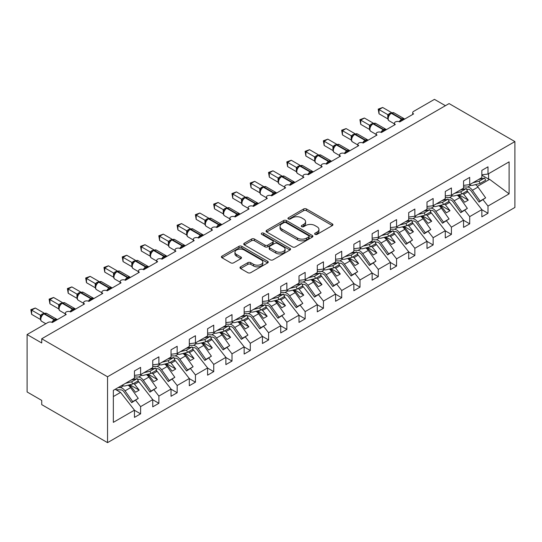 <?xml version="1.0" encoding="UTF-8"?>
<svg xmlns="http://www.w3.org/2000/svg" width="542" height="542" viewBox="0 0 542 542"><rect width="100%" height="100%" fill="white"/><g stroke="black" fill="none" stroke-linecap="round" stroke-linejoin="round"><path stroke-width="0.81" d="M315.065 234.374A1.423 0.82 0 0 0 317.077 234.374L332.334 225.567A2.032 1.172 0 0 0 332.923 224.74A2.032 1.172 0 0 0 332.334 223.907L306.487 208.988A2.032 1.172 0 0 0 303.615 208.988L288.364 217.796A1.423 0.82 0 0 0 287.944 218.379A1.423 0.82 0 0 0 288.364 218.954A1.423 0.82 0 0 0 290.377 218.954L292.348 217.816A6.497 3.753 0 0 1 301.535 217.816L303.689 219.063A6.497 3.753 0 0 1 305.593 221.712A6.497 3.753 0 0 1 303.689 224.368L301.718 225.506A1.423 0.82 0 0 0 301.298 226.089A1.423 0.82 0 0 0 301.718 226.664A1.423 0.82 0 0 0 303.723 226.664L305.702 225.526A6.497 3.753 0 0 1 314.888 225.526L317.043 226.766A6.497 3.753 0 0 1 318.947 229.422A6.497 3.753 0 0 1 317.043 232.071L315.065 233.216A1.423 0.82 0 0 0 314.651 233.792A1.423 0.82 0 0 0 315.065 234.374L315.065 233.216M240.587 266.847A2.032 1.172 0 0 0 239.998 267.673A2.032 1.172 0 0 0 240.587 268.507L247.843 272.687A2.032 1.172 0 0 0 250.709 272.687L267.653 262.911A2.032 1.172 0 0 0 268.249 262.077A2.032 1.172 0 0 0 267.653 261.251L241.813 246.332A2.032 1.172 0 0 0 238.941 246.332L221.996 256.115A2.032 1.172 0 0 0 221.4 256.942A2.032 1.172 0 0 0 221.996 257.768L230.757 262.829A2.032 1.172 0 0 0 233.629 262.829L240.878 258.642A2.032 1.172 0 0 0 241.475 257.809A2.032 1.172 0 0 0 240.878 256.983L236.536 254.476A5.434 3.137 0 0 1 234.943 252.26A5.434 3.137 0 0 1 238.297 249.361A5.434 3.137 0 0 1 244.218 250.038L261.23 259.862A5.434 3.137 0 0 1 262.823 262.077A5.434 3.137 0 0 1 259.469 264.977A5.434 3.137 0 0 1 253.548 264.3L250.709 262.66A2.032 1.172 0 0 0 247.843 262.66L240.587 266.847L240.587 268.507M514.9 141.584L107.546 376.771L107.546 442.638L514.9 207.457L514.9 141.584L449.081 103.583L41.727 338.77L41.727 342.991L27.1 334.543L47.94 322.51A3.103 1.789 0 0 1 52.33 322.51L66.226 314.489A3.103 1.789 0 0 1 65.318 313.222A3.103 1.789 0 0 1 67.235 311.569A3.103 1.789 0 0 1 70.616 311.955L70.48 311.542L75.203 308.818M107.546 376.771L41.727 338.77M292.49 246.908A2.032 1.172 0 0 0 295.363 246.908L312.3 237.132A2.032 1.172 0 0 0 312.897 236.298A2.032 1.172 0 0 0 312.3 235.472L286.461 220.553A2.032 1.172 0 0 0 283.588 220.553L266.65 230.336A2.032 1.172 0 0 0 266.054 231.163A2.032 1.172 0 0 0 266.65 231.99L292.49 246.908M262.26 234.679A1.423 0.82 0 0 1 263.703 234.882L263.703 233.195L289.977 248.365A2.032 1.172 0 0 1 290.573 249.191A2.032 1.172 0 0 1 289.977 250.018L273.039 259.801A2.032 1.172 0 0 1 270.167 259.801L244.32 244.882L244.32 243.222A2.032 1.172 0 0 0 243.731 244.049A2.032 1.172 0 0 0 244.32 244.882M244.32 243.222L251.576 239.036A2.032 1.172 0 0 1 254.442 239.036L264.923 245.086A2.032 1.172 0 0 0 267.795 245.086L272.606 242.308A2.032 1.172 0 0 0 273.202 241.481A2.032 1.172 0 0 0 272.606 240.655L261.698 234.354A1.423 0.82 0 0 1 261.278 233.771A1.423 0.82 0 0 1 262.159 233.013A1.423 0.82 0 0 1 263.703 233.195M113.339 396.561L120.568 392.394L134.457 410.165L113.339 422.36L113.339 390.355L134.457 378.16L134.457 370.945L140.602 367.395L140.602 374.617L134.457 375.382M412.699 114.457L412.699 112.661A3.103 1.789 180 0 0 413.607 113.928L399.718 121.95A3.103 1.789 0 0 0 396.331 121.564A3.103 1.789 0 0 0 394.42 123.217A3.103 1.789 0 0 0 395.328 124.484L381.433 132.505A3.103 1.789 0 0 0 378.052 132.119A3.103 1.789 0 0 0 376.134 133.772A3.103 1.789 0 0 0 377.042 135.039L363.147 143.061A3.103 1.789 0 0 0 359.766 142.675A3.103 1.789 0 0 0 357.849 144.328A3.103 1.789 0 0 0 358.763 145.595L344.868 153.616A3.103 1.789 0 0 0 341.48 153.23A3.103 1.789 0 0 0 339.57 154.883A3.103 1.789 0 0 0 340.478 156.15L326.582 164.172A3.103 1.789 0 0 0 323.201 163.786A3.103 1.789 0 0 0 321.284 165.439A3.103 1.789 0 0 0 322.192 166.706L308.296 174.734A3.103 1.789 0 0 0 304.916 174.341A3.103 1.789 0 0 0 302.998 175.994A3.103 1.789 0 0 0 303.913 177.261L290.017 185.289A3.103 1.789 0 0 0 286.63 184.897A3.103 1.789 0 0 0 284.719 186.556A3.103 1.789 0 0 0 285.627 187.817L271.732 195.845A3.103 1.789 0 0 0 268.351 195.452A3.103 1.789 0 0 0 266.434 197.112A3.103 1.789 0 0 0 267.341 198.379L253.446 206.4A3.103 1.789 0 0 0 250.065 206.007A3.103 1.789 0 0 0 248.148 207.667A3.103 1.789 0 0 0 249.063 208.934L235.167 216.956A3.103 1.789 0 0 0 231.786 216.563A3.103 1.789 0 0 0 229.869 218.223A3.103 1.789 0 0 0 230.777 219.49L216.881 227.511A3.103 1.789 0 0 0 213.501 227.118A3.103 1.789 0 0 0 211.583 228.778A3.103 1.789 0 0 0 212.491 230.045L198.596 238.067A3.103 1.789 0 0 0 195.215 237.674A3.103 1.789 0 0 0 193.304 239.334A3.103 1.789 0 0 0 194.212 240.601L180.317 248.622A3.103 1.789 0 0 0 176.936 248.236A3.103 1.789 0 0 0 175.019 249.889A3.103 1.789 0 0 0 175.926 251.156L162.031 259.178A3.103 1.789 0 0 0 158.65 258.791A3.103 1.789 0 0 0 156.733 260.445A3.103 1.789 0 0 0 157.641 261.711L143.745 269.733A3.103 1.789 0 0 0 140.364 269.347A3.103 1.789 0 0 0 138.454 271A3.103 1.789 0 0 0 139.362 272.267L125.466 280.289A3.103 1.789 0 0 0 122.085 279.902A3.103 1.789 0 0 0 120.168 281.555A3.103 1.789 0 0 0 121.076 282.822L107.18 290.844A3.103 1.789 0 0 0 103.8 290.458A3.103 1.789 0 0 0 101.882 292.111A3.103 1.789 0 0 0 102.79 293.378L88.895 301.399A3.103 1.789 0 0 0 85.514 301.013A3.103 1.789 0 0 0 83.603 302.666A3.103 1.789 0 0 0 84.511 303.933L70.616 311.955M140.602 374.617L152.742 367.605L152.742 360.389L158.887 356.839L158.887 364.061L152.742 364.827M158.887 364.061L171.028 357.049L171.028 349.827L177.173 346.284L177.173 353.506L171.028 354.272M177.173 353.506L189.307 346.494L189.307 339.272L195.452 335.728L195.452 342.95L189.307 343.716M195.452 342.95L207.593 335.938L207.593 328.716L213.738 325.173L213.738 332.395L207.593 333.161M213.738 332.395L225.878 325.383L225.878 318.161L232.017 314.617L232.017 321.84L225.878 322.605M232.017 321.84L244.157 314.827L244.157 307.605L250.302 304.062L250.302 311.277L244.157 312.043M250.302 311.277L262.443 304.272L262.443 297.05L268.588 293.507L268.588 300.722L262.443 301.488M268.588 300.722L280.729 293.717L280.729 286.494L286.867 282.951L286.867 290.166L280.729 290.932M286.867 290.166L299.008 283.161L299.008 275.939L305.153 272.396L305.153 279.611L299.008 280.377M305.153 279.611L317.294 272.606L317.294 265.384L323.438 261.84L323.438 269.056L317.294 269.821M323.438 269.056L335.579 262.05L335.579 254.828L341.717 251.285L341.717 258.5L335.579 259.266M341.717 258.5L353.858 251.495L353.858 244.273L360.003 240.723L360.003 247.945L353.858 248.71M360.003 247.945L372.144 240.939L372.144 233.717L378.289 230.167L378.289 237.389L372.144 238.155M378.289 237.389L390.43 230.384L390.43 223.162L396.568 219.612L396.568 226.834L390.43 227.599M396.568 226.834L408.709 219.828L408.709 212.606L414.854 209.056L414.854 216.278L408.709 217.044M414.854 216.278L426.994 209.266L426.994 202.051L433.139 198.501L433.139 205.723L426.994 206.488M433.139 205.723L445.28 198.711L445.28 191.495L451.418 187.945L451.418 195.167L445.28 195.933M451.418 195.167L463.559 188.155L463.559 180.94L469.704 177.39L469.704 184.612L463.559 185.378M134.457 410.294L140.602 413.844L140.602 406.622L152.742 399.61L138.847 381.839L137.661 381.155M135.696 400.348L140.602 406.622M152.742 399.739L158.887 403.289L158.887 396.067L171.028 389.054L157.133 371.284L155.947 370.599M153.982 389.793L158.887 396.067M171.028 389.183L177.173 392.726L177.173 385.511L189.307 378.499L175.412 360.721L174.233 360.044M172.268 379.237L177.173 385.511M189.307 378.628L195.452 382.171L195.452 374.956L207.593 367.943L193.697 350.166L192.512 349.482M190.547 368.682L195.452 374.956M207.593 368.072L213.738 371.616L213.738 364.4L225.878 357.388L211.983 339.61L210.797 338.926M208.833 358.127L213.738 364.4M225.878 357.517L232.017 361.06L232.017 353.845L244.157 346.833L230.262 329.055L229.083 328.371M227.118 347.571L232.017 353.845M244.157 346.961L250.302 350.505L250.302 343.289L262.443 336.277L248.548 318.5L247.362 317.815M245.397 337.016L250.302 343.289M262.443 336.406L268.588 339.949L268.588 332.734L280.729 325.722L266.833 307.944L265.648 307.26M263.683 326.46L268.588 332.734M280.729 325.85L286.867 329.394L286.867 322.172L299.008 315.166L285.112 297.389L283.933 296.704M281.969 315.898L286.867 322.172M299.008 315.295L305.153 318.838L305.153 311.616L317.294 304.611L303.398 286.833L302.212 286.149M300.248 305.342L305.153 311.616M317.294 304.74L323.438 308.283L323.438 301.061L335.579 294.055L321.684 276.278L320.498 275.593M318.533 294.787L323.438 301.061M335.579 294.184L341.717 297.727L341.717 290.505L353.858 283.5L339.963 265.722L338.784 265.038M336.819 284.232L341.717 290.505M353.858 283.622L360.003 287.172L360.003 279.95L372.144 272.944L358.248 255.167L357.063 254.483M355.098 273.676L360.003 279.95M372.144 273.066L378.289 276.616L378.289 269.394L390.43 262.389L376.534 244.611L375.349 243.927M373.384 263.121L378.289 269.394M390.43 262.511L396.568 266.061L396.568 258.839L408.709 251.834L394.813 234.056L393.634 233.372M391.663 252.565L396.568 258.839M408.709 251.955L414.854 255.506L414.854 248.283L426.994 241.278L413.099 223.5L411.913 222.816M409.948 242.01L414.854 248.283M426.994 241.4L433.139 244.95L433.139 237.728L445.28 230.723L431.385 212.945L430.199 212.261M428.234 231.454L433.139 237.728M445.28 230.845L451.418 234.395L451.418 227.173L463.559 220.16L449.664 202.39L448.478 201.705M446.513 220.899L451.418 227.173M463.559 220.289L469.704 223.839L469.704 216.617L481.845 209.605L481.845 216.827L487.99 213.284L487.99 206.062L509.107 193.867L489.602 179.334L488.572 179.077L488.572 173.718M464.799 210.343L469.704 216.617M469.704 184.612L481.845 177.6L481.845 170.384L487.99 166.834L487.99 174.057L481.845 174.822M481.845 209.734L487.99 213.284M483.085 199.788L487.99 206.062M27.1 334.543L27.1 391.968L41.727 400.416L41.727 404.637L107.546 442.638M445.422 105.697L434.454 99.362L413.607 111.395A3.103 1.789 180 0 0 412.699 112.661M120.568 392.394L115.189 389.291M140.602 413.844L134.457 417.387L134.457 410.165M134.423 379.278L133.474 378.729M158.887 403.289L152.742 406.832L152.742 399.61M152.702 368.723L151.753 368.174M177.173 392.726L171.028 396.277L171.028 389.054M170.987 358.167L170.039 357.618M195.452 382.171L189.307 385.721L189.307 378.499M189.273 347.612L188.325 347.063M213.738 371.616L207.593 375.166L207.593 367.943M207.552 337.056L206.604 336.507M232.017 361.06L225.878 364.61L225.878 357.388M225.838 326.501L224.889 325.952M250.302 350.505L244.157 354.055L244.157 346.833M244.117 315.945L243.175 315.397M268.588 339.949L262.443 343.499L262.443 336.277M262.403 305.39L261.454 304.841M286.867 329.394L280.729 332.944L280.729 325.722M280.688 294.834L279.74 294.286M305.153 318.838L299.008 322.388L299.008 315.166M298.967 284.279L298.025 283.73M323.438 308.283L317.294 311.833L317.294 304.611M317.253 273.724L316.304 273.175M341.717 297.727L335.579 301.277L335.579 294.055M335.539 263.168L334.59 262.619M360.003 287.172L353.858 290.715L353.858 283.5M353.818 252.613L352.876 252.064M378.289 276.616L372.144 280.16L372.144 272.944M372.103 242.057L371.155 241.508M396.568 266.061L390.43 269.604L390.43 262.389M390.389 231.495L389.441 230.953M414.854 255.506L408.709 259.049L408.709 251.834M408.668 220.94L407.719 220.398M433.139 244.95L426.994 248.493L426.994 241.278M426.954 210.384L426.005 209.842M451.418 234.395L445.28 237.938L445.28 230.723M445.239 199.829L444.291 199.287M469.704 223.839L463.559 227.383L463.559 220.16M487.99 174.057L509.107 161.862L509.107 193.867M130.053 386.913L130.947 386.399L135.52 392.245L139.179 390.132L134.606 384.285L138.847 381.839M128.61 385.044L130.947 386.399M133.42 383.601L134.606 384.285M148.332 376.358L149.233 375.843L153.806 381.69L157.458 379.576L152.891 373.729L157.133 371.284M146.896 374.488L149.233 375.843M151.706 373.045L152.891 373.729M166.618 365.803L167.519 365.288L172.085 371.134L175.743 369.021L171.17 363.174L175.412 360.721M165.181 363.933L167.519 365.288M169.992 362.49L171.17 363.174M184.897 355.247L185.798 354.725L190.371 360.579L194.029 358.465L189.456 352.618L193.697 350.166M183.46 353.377L185.798 354.725M188.27 351.934L189.456 352.618M203.182 344.692L204.083 344.17L208.656 350.024L212.308 347.91L207.742 342.063L211.983 339.61M201.746 342.822L204.083 344.17M206.556 341.379L207.742 342.063M221.468 334.136L222.369 333.615L226.935 339.468L230.594 337.354L226.021 331.508L230.262 329.055M220.032 332.266L222.369 333.615M224.842 330.823L226.021 331.508M239.747 323.581L240.648 323.059L245.221 328.913L248.88 326.799L244.306 320.952L248.548 318.5M238.311 321.711L240.648 323.059M243.121 320.268L244.306 320.952M258.033 313.025L258.934 312.504L263.507 318.357L267.159 316.243L262.592 310.397L266.833 307.944M256.596 311.155L258.934 312.504M261.407 309.712L262.592 310.397M276.318 302.47L277.219 301.948L281.786 307.795L285.444 305.688L280.871 299.841L285.112 297.389M274.882 300.6L277.219 301.948M279.692 299.157L280.871 299.841M294.597 291.914L295.498 291.393L300.072 297.24L303.73 295.133L299.157 289.286L303.398 286.833M293.161 290.045L295.498 291.393M297.971 288.601L299.157 289.286M312.883 281.359L313.784 280.837L318.357 286.684L322.009 284.577L317.443 278.73L321.684 276.278M311.447 279.489L313.784 280.837M316.257 278.046L317.443 278.73M331.169 270.804L332.063 270.282L336.636 276.129L340.295 274.022L335.722 268.168L339.963 265.722M329.732 268.934L332.063 270.282M334.536 267.491L335.722 268.168M349.448 260.248L350.349 259.726L354.922 265.573L358.58 263.466L354.007 257.613L358.248 255.167M348.011 258.378L350.349 259.726M352.822 256.935L354.007 257.613M367.733 249.693L368.635 249.171L373.208 255.018L376.859 252.911L372.293 247.057L376.534 244.611M366.297 247.823L368.635 249.171M371.107 246.373L372.293 247.057M386.019 239.137L386.913 238.615L391.487 244.462L395.145 242.355L390.572 236.502L394.813 234.056M384.576 237.267L386.913 238.615M389.386 235.817L390.572 236.502M404.298 228.582L405.199 228.06L409.772 233.907L413.431 231.793L408.858 225.946L413.099 223.5M402.862 226.712L405.199 228.06M407.672 225.262L408.858 225.946M422.584 218.019L423.485 217.505L428.058 223.351L431.71 221.238L427.137 215.391L431.385 212.945M421.148 216.156L423.485 217.505M425.958 214.707L427.137 215.391M440.87 207.464L441.764 206.949L446.337 212.796L449.996 210.682L445.422 204.835L449.664 202.39M439.427 205.601L441.764 206.949M444.237 204.151L445.422 204.835M459.149 196.909L460.05 196.394L464.623 202.241L468.281 200.127L463.708 194.28L467.949 191.834L466.764 191.15M457.712 195.045L460.05 196.394M462.522 193.596L463.708 194.28M463.518 189.273L462.57 188.731M467.949 191.834L481.845 209.605M477.434 186.353L489.602 179.334M481.845 175.195L488.572 179.077M458.932 194.734L468.281 200.127M440.653 205.289L449.996 210.682M422.367 215.845L431.71 221.238M404.081 226.4L413.431 231.793M385.802 236.956L395.145 242.355M367.517 247.511L376.859 252.911M349.238 258.067L358.58 263.466M330.952 268.622L340.295 274.022M312.666 279.177L322.009 284.577M294.387 289.74L303.73 295.133M276.102 300.295L285.444 305.688M257.816 310.851L267.159 316.243M239.537 321.406L248.88 326.799M221.251 331.961L230.594 337.354M202.965 342.517L212.308 347.91M184.687 353.072L194.029 358.465M166.401 363.628L175.743 369.021M148.115 374.183L157.458 379.576M129.836 384.739L139.179 390.132M315.634 234.578L317.043 233.765A6.497 3.753 0 0 0 318.947 231.109L318.947 229.422M305.593 221.712L305.593 223.399A6.497 3.753 0 0 1 303.689 226.055L302.28 226.868M332.307 225.58L306.487 210.675A2.032 1.172 0 0 0 303.615 210.675L288.933 219.158M312.28 237.145L286.461 222.24A2.032 1.172 0 0 0 283.588 222.24L266.678 232.01M308.716 236.881A1.423 0.82 0 0 0 309.13 236.298A1.423 0.82 0 0 0 308.716 235.723L286.027 222.627A1.423 0.82 0 0 0 284.022 222.627L281.942 223.826A6.497 3.753 0 0 0 280.038 226.481A6.497 3.753 0 0 0 281.942 229.13L297.443 238.08A6.497 3.753 0 0 0 306.63 238.08L308.716 236.881L308.716 238.568A1.423 0.82 0 0 0 309.13 237.992L309.13 236.298M280.038 226.481L280.038 228.168A6.497 3.753 0 0 0 281.942 230.817L281.942 229.13M308.716 238.568L306.63 239.774A6.497 3.753 0 0 1 297.443 239.774L281.942 230.817M244.347 244.896L251.576 240.723L251.576 239.036M273.202 241.481L273.202 243.168A2.032 1.172 0 0 1 272.606 244.002L267.795 246.779A2.032 1.172 0 0 1 264.923 246.779L254.442 240.723A2.032 1.172 0 0 0 251.576 240.723M263.703 234.882L289.95 250.038M275.803 251.366A5.434 3.137 0 0 0 281.718 252.044A5.434 3.137 0 0 0 285.072 249.151A5.434 3.137 0 0 0 283.48 246.935L277.49 243.473A2.032 1.172 0 0 0 274.618 243.473L269.808 246.251A2.032 1.172 0 0 0 269.211 247.077A2.032 1.172 0 0 0 269.808 247.904L275.803 251.366L275.803 253.053A5.434 3.137 0 0 0 281.718 253.737A5.434 3.137 0 0 0 285.072 250.838L285.072 249.151M269.211 247.077L269.211 248.764A2.032 1.172 0 0 0 269.808 249.598L269.808 247.904M275.803 253.053L269.808 249.598M262.823 262.077L262.823 263.771A5.434 3.137 0 0 1 259.469 266.664A5.434 3.137 0 0 1 253.548 265.987L250.709 264.347A2.032 1.172 0 0 0 247.843 264.347L240.614 268.52M234.943 252.26L234.943 253.947A5.434 3.137 0 0 0 236.536 256.163L236.536 254.476M240.851 258.656L236.536 256.163M267.626 262.924L241.813 248.019A2.032 1.172 0 0 0 238.941 248.019L222.024 257.789M463.559 186.936L467.699 187.058A6.619 3.821 60 0 1 472.434 190.283L480.09 201.055L479.067 202.105L471.411 191.34A4.14 2.392 -120 0 0 468.451 189.321L466.662 189.266M475.483 184.619A6.619 3.821 60 0 1 477.99 187.078L485.646 197.844L480.09 201.055M485.646 197.844L479.067 202.105M463.871 189.185L463.335 189.172M399.739 121.936L399.583 121.537L404.298 118.813M379.021 113.8L378.214 109.118L379.021 109.579L382.672 107.472L391.5 112.567L387.842 114.674L379.021 109.579L379.021 113.8L387.781 118.861L387.781 114.64M391.121 113.156A1.037 0.596 -120 0 1 391.263 113.014L394.007 112.844A4.444 2.568 120 0 0 391.778 113.061A1.037 0.596 -120 0 0 391.263 113.014L390.823 113.264A1.037 0.596 60 0 0 390.68 113.413L388.336 116.266C387.598 118.549 387.855 120.06 389.115 120.798L394.42 123.861M389.061 115.46L387.842 114.674M378.214 109.118L382.672 107.472M469.419 184.646A6.619 3.821 -120 0 0 472.434 185.384L480.09 183.453L485.646 180.249L484.623 178.006L478.444 179.565M480.09 183.453L479.067 181.218L484.623 178.006M479.067 181.218L472.881 182.776M445.28 197.491L449.413 197.613A6.619 3.821 60 0 1 454.149 200.838L461.804 211.61L460.781 212.66L453.126 201.895A4.14 2.392 -120 0 0 450.165 199.876L448.376 199.822M457.197 195.174A6.619 3.821 60 0 1 459.711 197.634L467.367 208.399L461.804 211.61M467.367 208.399L460.781 212.66M445.592 199.741L445.057 199.727M426.994 208.047L431.134 208.169A6.619 3.821 60 0 1 435.87 211.394L443.519 222.166L442.496 223.216L434.847 212.45A4.14 2.392 -120 0 0 431.886 210.431L430.097 210.384M438.912 205.73A6.619 3.821 60 0 1 441.425 208.189L449.081 218.954L443.519 222.166M449.081 218.954L442.496 223.216M427.306 210.296L426.771 210.282M408.709 218.602L412.848 218.724A6.619 3.821 60 0 1 417.584 221.949L425.24 232.721L424.217 233.771L416.561 223.006A4.14 2.392 -120 0 0 413.6 220.987L411.812 220.94M420.633 216.285A6.619 3.821 60 0 1 423.139 218.744L430.795 229.51L425.24 232.721M430.795 229.51L424.217 233.771M409.02 220.851L408.492 220.838M390.43 229.158L394.562 229.28A6.619 3.821 60 0 1 399.298 232.511L406.954 243.277L405.931 244.334L398.275 233.561A4.14 2.392 -120 0 0 395.314 231.542L393.526 231.495M402.347 226.841A6.619 3.821 60 0 1 404.86 229.3L412.516 240.065L406.954 243.277M412.516 240.065L405.931 244.334M390.741 231.407L390.206 231.393M381.46 132.492L381.297 132.092L386.019 129.369M360.735 124.362L359.929 119.674L360.735 120.134L364.393 118.027L373.221 123.122L369.556 125.229L360.735 120.134L360.735 124.362L369.495 129.416L369.495 125.195M372.842 123.712A1.037 0.596 -120 0 1 372.977 123.569L375.721 123.4A4.444 2.568 120 0 0 373.499 123.617A1.037 0.596 -120 0 0 372.977 123.569L372.544 123.82A1.037 0.596 60 0 0 372.401 123.969L370.05 126.821A2.276 1.646 18 0 0 369.488 125.222M370.775 126.015L369.556 125.229M359.929 119.674L364.393 118.027M451.134 195.201A6.619 3.821 -120 0 0 454.149 195.94L461.804 194.009L467.367 190.804L466.337 188.562L460.158 190.12M461.804 194.009L460.781 191.773L466.337 188.562M460.781 191.773L454.603 193.331M363.174 143.047L363.018 142.648L367.733 139.924M342.449 134.917L341.65 130.229L342.449 130.69L346.108 128.583L354.935 133.678L351.277 135.791L342.449 130.69L342.449 134.917L351.209 139.971L351.209 135.751M354.556 134.274A1.037 0.596 -120 0 1 354.698 134.125L357.435 133.955A4.444 2.568 120 0 0 355.213 134.172A1.037 0.596 -120 0 0 354.698 134.125L354.258 134.375A1.037 0.596 60 0 0 354.116 134.524L351.765 137.377C351.033 139.66 351.291 141.171 352.551 141.909L357.849 144.971M352.49 136.57L351.277 135.791M341.65 130.229L346.108 128.583M432.848 205.757A6.619 3.821 -120 0 0 435.87 206.495L443.519 204.564L449.081 201.36L448.058 199.124L441.872 200.675M443.519 204.564L442.496 202.329L448.058 199.124M442.496 202.329L436.317 203.887M344.888 153.603L344.732 153.203L349.448 150.48M324.17 145.473L323.364 140.785L324.17 141.245L327.822 139.138L336.65 144.233L332.991 146.347L324.17 141.245L324.17 145.473L332.93 150.527L332.93 146.306M336.27 144.829A1.037 0.596 -120 0 1 336.413 144.68L339.156 144.511A4.444 2.568 120 0 0 336.928 144.734A1.037 0.596 -120 0 0 336.413 144.68L335.972 144.931A1.037 0.596 60 0 0 335.83 145.08L333.486 147.932C332.747 150.215 333.012 151.726 334.265 152.465L339.57 155.527M334.211 147.133L332.991 146.347M323.364 140.785L327.822 139.138M414.569 216.312A6.619 3.821 -120 0 0 417.584 217.051L425.24 215.12L430.795 211.915L429.772 209.679L423.593 211.231M425.24 215.12L424.217 212.884L429.772 209.679M424.217 212.884L418.031 214.442M326.609 164.158L326.447 163.759L331.169 161.035M305.884 156.028L305.078 151.34L305.884 151.801L309.543 149.694L318.371 154.788L314.712 156.902L305.884 151.801L305.884 156.028L314.645 161.082L314.638 156.889A2.276 1.646 18 0 1 315.193 158.508L315.925 157.688L314.712 156.902M317.991 155.385A1.037 0.596 -120 0 1 318.127 155.236L320.871 155.066A4.444 2.568 120 0 0 318.649 155.29A1.037 0.596 -120 0 0 318.127 155.236L317.693 155.486A1.037 0.596 60 0 0 317.551 155.635L315.925 157.688M305.078 151.34L309.543 149.694M396.283 226.868A6.619 3.821 -120 0 0 399.298 227.606L406.954 225.675L412.516 222.471L411.486 220.235L405.308 221.786M406.954 225.675L405.931 223.44L411.486 220.235M405.931 223.44L399.752 224.998M372.144 239.713L376.284 239.835A6.619 3.821 60 0 1 381.019 243.067L388.675 253.832L387.645 254.889L379.996 244.117A4.14 2.392 -120 0 0 377.036 242.105L375.247 242.05M384.061 237.396A6.619 3.821 60 0 1 386.575 239.855L394.23 250.621L388.675 253.832M394.23 250.621L387.645 254.889M372.456 241.962L371.92 241.949M308.323 174.714L308.168 174.321L312.883 171.59M287.599 166.584L286.799 161.895L287.599 162.356L291.257 160.249L300.085 165.344L296.427 167.458L287.599 162.356L287.599 166.584L296.359 171.638L296.359 167.417M299.706 165.94A1.037 0.596 -120 0 1 299.848 165.791L302.585 165.622A4.444 2.568 120 0 0 300.363 165.845A1.037 0.596 -120 0 0 299.848 165.791L299.408 166.042A1.037 0.596 60 0 0 299.265 166.191L296.914 169.05C296.183 171.333 296.44 172.844 297.7 173.575L302.998 176.638M297.639 168.244L296.427 167.458M286.799 161.895L291.257 160.249M377.998 237.423A6.619 3.821 -120 0 0 381.019 238.162L388.675 236.237L394.23 233.026L393.207 230.79L387.022 232.349M388.675 236.237L387.645 233.995L393.207 230.79M387.645 233.995L381.466 235.553M353.858 250.268L357.998 250.39A6.619 3.821 60 0 1 362.733 253.622L370.389 264.388L369.366 265.445L361.71 254.672A4.14 2.392 -120 0 0 358.75 252.66L356.961 252.606M365.782 247.951A6.619 3.821 60 0 1 368.289 250.411L375.945 261.176L370.389 264.388M375.945 261.176L369.366 265.445M354.177 252.518L353.641 252.504M290.038 185.269L289.882 184.876L294.604 182.153M269.32 177.139L268.514 172.451L269.32 172.918L272.972 170.805L281.799 175.899L278.141 178.013L269.32 172.918L269.32 177.139L278.08 182.193L278.08 177.972M281.42 176.496A1.037 0.596 -120 0 1 281.562 176.346L284.306 176.177A4.444 2.568 120 0 0 282.077 176.401A1.037 0.596 -120 0 0 281.562 176.346L281.122 176.604A1.037 0.596 60 0 0 280.986 176.746L278.635 179.605A2.276 1.646 18 0 0 278.066 178M279.36 178.799L278.141 178.013M268.514 172.451L272.972 170.805M359.719 247.979A6.619 3.821 -120 0 0 362.733 248.717L370.389 246.793L375.945 243.582L374.922 241.346L368.743 242.904M370.389 246.793L369.366 244.55L374.922 241.346M369.366 244.55L363.181 246.109M335.579 260.824L339.712 260.946A6.619 3.821 60 0 1 344.448 264.178L352.104 274.943L351.081 276L343.425 265.228A4.14 2.392 -120 0 0 340.464 263.216L338.675 263.161M347.497 258.507A6.619 3.821 60 0 1 350.01 260.966L357.666 271.732L352.104 274.943M357.666 271.732L351.081 276M335.891 263.08L335.356 263.06M271.759 195.825L271.603 195.432L276.318 192.708M251.034 187.695L250.228 183.006L251.034 183.474L254.693 181.36L263.52 186.455L259.862 188.569L251.034 183.474L251.034 187.695L259.794 192.749L259.794 188.528M263.141 187.051A1.037 0.596 -120 0 1 263.276 186.902L266.02 186.733A4.444 2.568 120 0 0 263.798 186.956A1.037 0.596 -120 0 0 263.276 186.902L262.843 187.159A1.037 0.596 60 0 0 262.701 187.302L260.35 190.161C259.611 192.444 259.875 193.955 261.136 194.693L266.434 197.749M261.075 189.354L259.862 188.569M250.228 183.006L254.693 181.36M341.433 258.534A6.619 3.821 -120 0 0 344.448 259.272L352.104 257.348L357.666 254.137L356.636 251.901L350.457 253.46M352.104 257.348L351.081 255.106L356.636 251.901M351.081 255.106L344.902 256.664M317.294 271.379L321.433 271.501A6.619 3.821 60 0 1 326.169 274.733L333.825 285.498L332.795 286.555L325.146 275.783A4.14 2.392 -120 0 0 322.185 273.771L320.397 273.717M329.211 269.062A6.619 3.821 60 0 1 331.724 271.522L339.38 282.287L333.825 285.498M339.38 282.287L332.795 286.555M317.605 273.635L317.07 273.615M253.473 206.38L253.317 205.987L258.033 203.264M232.748 198.25L231.949 193.562L232.748 194.029L236.407 191.915L245.235 197.01L241.576 199.124L232.748 194.029L232.748 198.25L241.508 203.304L241.508 199.083M244.855 197.606A1.037 0.596 -120 0 1 244.998 197.457L247.735 197.288A4.444 2.568 120 0 0 245.512 197.512A1.037 0.596 -120 0 0 244.998 197.457L244.557 197.715A1.037 0.596 60 0 0 244.415 197.857L242.071 200.716C241.332 202.999 241.59 204.51 242.85 205.249L248.148 208.304M242.789 199.91L241.576 199.124M231.949 193.562L236.407 191.915M323.147 269.096A6.619 3.821 -120 0 0 326.169 269.828L333.825 267.904L339.38 264.692L338.357 262.457L332.171 264.015M333.825 267.904L332.795 265.661L338.357 262.457M332.795 265.661L326.616 267.22M299.008 281.935L303.147 282.057A6.619 3.821 60 0 1 307.883 285.288L315.539 296.054L314.516 297.111L306.86 286.345A4.14 2.392 -120 0 0 303.899 284.326L302.111 284.272M310.932 279.618A6.619 3.821 60 0 1 313.439 282.077L321.094 292.843L315.539 296.054M321.094 292.843L314.516 297.111M299.326 284.191L298.791 284.171M235.187 216.942L235.032 216.543L239.754 213.819M214.469 208.805L213.663 204.117L214.469 204.585L218.128 202.471L226.949 207.566L223.29 209.679L214.469 204.585L214.469 208.805L223.229 213.86L223.229 209.639M226.57 208.162A1.037 0.596 -120 0 1 226.712 208.013L229.456 207.843A4.444 2.568 120 0 0 227.227 208.067A1.037 0.596 -120 0 0 226.712 208.013L226.271 208.27A1.037 0.596 60 0 0 226.136 208.413L223.785 211.272A2.276 1.646 18 0 0 223.216 209.666M224.51 210.465L223.29 209.679M213.663 204.117L218.128 202.471M304.868 279.652A6.619 3.821 -120 0 0 307.883 280.383L315.539 278.459L321.094 275.248L320.071 273.012L313.893 274.57M315.539 278.459L314.516 276.224L320.071 273.012M314.516 276.224L308.33 277.775M280.729 292.49L284.862 292.612A6.619 3.821 60 0 1 289.597 295.844L297.253 306.609L296.23 307.666L288.574 296.901A4.14 2.392 -120 0 0 285.614 294.882L283.825 294.828M292.646 290.173A6.619 3.821 60 0 1 295.16 292.633L302.815 303.398L297.253 306.609M302.815 303.398L296.23 307.666M281.041 294.746L280.505 294.726M216.908 227.498L216.753 227.098L221.468 224.374M196.184 219.361L195.384 214.673L196.184 215.14L199.842 213.026L208.67 218.121L205.012 220.235L196.184 215.14L196.184 219.361L204.944 224.415L204.944 220.194M208.291 218.717A1.037 0.596 -120 0 1 208.426 218.568L211.17 218.399A4.444 2.568 120 0 0 208.948 218.622A1.037 0.596 -120 0 0 208.426 218.568L207.993 218.826A1.037 0.596 60 0 0 207.85 218.968L205.499 221.827C204.761 224.11 205.025 225.621 206.285 226.36L211.583 229.415M206.224 221.021L205.012 220.235M195.384 214.673L199.842 213.026M286.582 290.207A6.619 3.821 -120 0 0 289.597 290.939L297.253 289.015L302.815 285.803L301.792 283.568L295.607 285.126M297.253 289.015L296.23 286.779L301.792 283.568M296.23 286.779L290.051 288.33M262.443 303.046L266.583 303.168A6.619 3.821 60 0 1 271.318 306.399L278.974 317.165L277.944 318.222L270.295 307.456A4.14 2.392 -120 0 0 267.335 305.437L265.546 305.383M274.36 300.729A6.619 3.821 60 0 1 276.874 303.188L284.53 313.96L278.974 317.165M284.53 313.96L277.944 318.222M262.755 305.302L262.22 305.281M198.623 238.053L198.467 237.653L203.182 234.93M177.898 229.916L177.098 225.228L177.898 225.696L181.556 223.582L190.384 228.677L186.726 230.79L177.898 225.696L177.898 229.916L186.658 234.977L186.658 230.75M190.005 229.273A1.037 0.596 -120 0 1 190.147 229.124L192.884 228.954A4.444 2.568 120 0 0 190.662 229.178A1.037 0.596 -120 0 0 190.147 229.124L189.707 229.381A1.037 0.596 60 0 0 189.565 229.523L187.22 232.382A2.276 1.646 18 0 0 186.651 230.777M187.938 231.576L186.726 230.79M177.098 225.228L181.556 223.582M268.297 300.763A6.619 3.821 -120 0 0 271.318 301.501L278.974 299.57L284.53 296.359L283.507 294.123L277.321 295.681M278.974 299.57L277.944 297.334L283.507 294.123M277.944 297.334L271.766 298.893M244.157 313.601L248.297 313.73A6.619 3.821 60 0 1 253.033 316.955L260.688 327.72L259.665 328.777L252.01 318.012A4.14 2.392 -120 0 0 249.049 315.993L247.26 315.939M256.081 311.284A6.619 3.821 60 0 1 258.595 313.743L266.244 324.516L260.688 327.72M266.244 324.516L259.665 328.777M244.476 315.857L243.941 315.837M180.337 248.609L180.181 248.209L184.903 245.485M159.619 240.472L158.813 235.784L159.619 236.251L163.278 234.137L172.099 239.232L168.44 241.346L159.619 236.251L159.619 240.472L168.379 245.533L168.379 241.305M171.719 239.828A1.037 0.596 -120 0 1 171.861 239.679L174.605 239.51A4.444 2.568 120 0 0 172.376 239.733A1.037 0.596 -120 0 0 171.861 239.679L171.421 239.937A1.037 0.596 60 0 0 171.286 240.079L168.935 242.938A2.276 1.646 18 0 0 168.366 241.339M169.66 242.132L168.44 241.346M158.813 235.784L163.278 234.137M250.018 311.318A6.619 3.821 -120 0 0 253.033 312.057L260.688 310.126L266.244 306.914L265.221 304.679L259.042 306.237M260.688 310.126L259.665 307.89L265.221 304.679M259.665 307.89L253.48 309.448M225.878 324.157L230.011 324.285A6.619 3.821 60 0 1 234.747 327.51L242.403 338.276L241.38 339.333L233.724 328.567A4.14 2.392 -120 0 0 230.763 326.548L228.981 326.494M237.796 321.84A6.619 3.821 60 0 1 240.309 324.299L247.965 335.071L242.403 338.276M247.965 335.071L241.38 339.333M226.19 326.413L225.655 326.392M162.058 259.164L161.902 258.764L166.618 256.041M141.333 251.027L140.534 246.339L141.333 246.806L144.992 244.693L153.82 249.787L150.161 251.901L141.333 246.806L141.333 251.027L150.093 256.088L150.093 251.861M153.44 250.384A1.037 0.596 -120 0 1 153.576 250.235L156.32 250.072A4.444 2.568 120 0 0 154.097 250.289A1.037 0.596 -120 0 0 153.576 250.235L153.142 250.492A1.037 0.596 60 0 0 153 250.641L150.649 253.493C149.917 255.777 150.175 257.287 151.435 258.026L156.733 261.088M151.374 252.687L150.161 251.901M140.534 246.339L144.992 244.693M231.732 321.873A6.619 3.821 -120 0 0 234.747 322.612L242.403 320.681L247.965 317.47L246.942 315.234L240.756 316.792M242.403 320.681L241.38 318.445L246.942 315.234M241.38 318.445L235.201 320.004M207.593 334.712L211.732 334.841A6.619 3.821 60 0 1 216.468 338.066L224.124 348.831L223.101 349.888L215.445 339.123A4.14 2.392 -120 0 0 212.484 337.104L210.696 337.049M219.51 332.395A6.619 3.821 60 0 1 222.024 334.854L229.679 345.627L224.124 348.831M229.679 345.627L223.101 349.888M207.904 336.968L207.369 336.955M143.772 269.72L143.616 269.32L148.332 266.596M123.054 261.583L122.248 256.894L123.054 257.362L126.706 255.248L135.534 260.343L131.875 262.457L123.054 257.362L123.054 261.583L131.808 266.644L131.808 262.416M135.154 260.939A1.037 0.596 -120 0 1 135.297 260.797L138.034 260.627A4.444 2.568 120 0 0 135.812 260.844A1.037 0.596 -120 0 0 135.297 260.797L134.856 261.048A1.037 0.596 60 0 0 134.714 261.197L132.37 264.049C131.631 266.332 131.889 267.843 133.149 268.581L138.454 271.644M133.088 263.243L131.875 262.457M122.248 256.894L126.706 255.248M213.453 332.429A6.619 3.821 -120 0 0 216.468 333.167L224.124 331.237L229.679 328.025L228.656 325.789L222.471 327.348M224.124 331.237L223.101 329.001L228.656 325.789M223.101 329.001L216.915 330.559M189.307 345.268L193.447 345.396A6.619 3.821 60 0 1 198.182 348.621L205.838 359.387L204.815 360.444L197.159 349.678A4.14 2.392 -120 0 0 194.199 347.659L192.41 347.605M201.231 342.95A6.619 3.821 60 0 1 203.745 345.41L211.394 356.182L205.838 359.387M211.394 356.182L204.815 360.444M189.625 347.524L189.09 347.51M125.493 280.275L125.331 279.875L130.053 277.152M104.769 272.138L103.962 267.457L104.769 267.917L108.427 265.804L117.248 270.898L113.59 273.012L104.769 267.917L104.769 272.138L113.529 277.199L113.529 272.972M116.869 271.495A1.037 0.596 -120 0 1 117.011 271.352L119.755 271.183A4.444 2.568 120 0 0 117.533 271.4A1.037 0.596 -120 0 0 117.011 271.352L116.571 271.603A1.037 0.596 60 0 0 116.435 271.752L114.084 274.604C113.346 276.887 113.61 278.398 114.87 279.137L120.168 282.199M114.809 273.798L113.59 273.012M103.962 267.457L108.427 265.804M195.167 342.984A6.619 3.821 -120 0 0 198.182 343.723L205.838 341.792L211.394 338.581L210.371 336.345L204.192 337.903M205.838 341.792L204.815 339.556L210.371 336.345M204.815 339.556L198.629 341.114M171.028 355.83L175.168 355.952A6.619 3.821 60 0 1 179.903 359.177L187.552 369.942L186.529 370.999L178.874 360.234A4.14 2.392 -120 0 0 175.92 358.215L174.131 358.16M182.945 353.506A6.619 3.821 60 0 1 185.459 355.965L193.115 366.738L187.552 369.942M193.115 366.738L186.529 370.999M171.34 358.079L170.805 358.066M107.208 290.83L107.052 290.431L111.767 287.707M86.483 282.694L85.683 278.012L86.483 278.473L90.141 276.359L98.969 281.454L95.311 283.568L86.483 278.473L86.483 282.694L95.243 287.755L95.243 283.534M98.59 282.05A1.037 0.596 -120 0 1 98.732 281.908L101.469 281.738A4.444 2.568 120 0 0 99.247 281.955A1.037 0.596 -120 0 0 98.732 281.908L98.292 282.158A1.037 0.596 60 0 0 98.149 282.307L95.799 285.16A2.276 1.646 18 0 0 95.236 283.561M96.523 284.354L95.311 283.568M85.683 278.012L90.141 276.359M176.882 353.54A6.619 3.821 -120 0 0 179.903 354.278L187.552 352.347L193.115 349.136L192.092 346.9L185.906 348.459M187.552 352.347L186.529 350.112L192.092 346.9M186.529 350.112L180.35 351.67M152.742 366.385L156.882 366.507A6.619 3.821 60 0 1 161.618 369.732L169.273 380.498L168.25 381.554L160.595 370.789A4.14 2.392 -120 0 0 157.634 368.77L155.845 368.716M164.66 364.068A6.619 3.821 60 0 1 167.173 366.527L174.829 377.293L169.273 380.498M174.829 377.293L168.25 381.554M153.054 368.635L152.519 368.621M88.922 301.386L88.766 300.986L93.481 298.263M68.204 293.249L67.398 288.568L68.204 289.028L71.856 286.914L80.683 292.009L77.025 294.123L68.204 289.028L68.204 293.249L76.964 298.31L76.95 294.116A2.276 1.646 18 0 1 77.513 295.729L78.244 294.909L77.025 294.123M80.304 292.605A1.037 0.596 -120 0 1 80.446 292.463L83.183 292.294A4.444 2.568 120 0 0 80.961 292.511A1.037 0.596 -120 0 0 80.446 292.463L80.006 292.714A1.037 0.596 60 0 0 79.864 292.863L78.244 294.909M67.398 288.568L71.856 286.914M158.603 364.095A6.619 3.821 -120 0 0 161.618 364.834L169.273 362.903L174.829 359.698L173.806 357.456L167.627 359.014M169.273 362.903L168.25 360.667L173.806 357.456M168.25 360.667L162.065 362.225M134.457 376.941L138.596 377.063A6.619 3.821 60 0 1 143.332 380.288L150.988 391.06L149.965 392.11L142.309 381.344A4.14 2.392 -120 0 0 139.348 379.325L137.56 379.271M146.381 374.624A6.619 3.821 60 0 1 148.894 377.083L156.543 387.848L150.988 391.06M156.543 387.848L149.965 392.11M134.775 379.19L134.24 379.176M49.918 303.805L49.112 299.123L49.918 299.584L53.577 297.477L62.405 302.572L58.739 304.679L49.918 299.584L49.918 303.805L58.678 308.865L58.678 304.645M62.025 303.161A1.037 0.596 -120 0 1 62.161 303.019L64.904 302.849A4.444 2.568 120 0 0 62.682 303.066A1.037 0.596 -120 0 0 62.161 303.019L61.72 303.269A1.037 0.596 60 0 0 61.585 303.418L60.419 304.36M73.705 310.173A2.276 1.314 60 0 1 73.576 309.834A1.037 0.596 -120 0 0 72.919 308.981L62.682 303.066L62.242 303.324A1.037 0.596 60 0 0 61.72 303.269L59.234 306.271C58.495 308.554 58.76 310.065 60.02 310.803L65.318 313.865M59.959 305.464L58.739 304.679M49.112 299.123L53.577 297.477M140.317 374.651A6.619 3.821 -120 0 0 143.332 375.389L150.988 373.458L156.543 370.254L155.52 368.011L149.341 369.569M150.988 373.458L149.965 371.223L155.52 368.011M149.965 371.223L143.779 372.781M118.19 387.557L120.317 387.618A6.619 3.821 60 0 1 125.053 390.843L132.702 401.615L131.679 402.665L124.023 391.9A4.14 2.392 -120 0 0 121.069 389.881L115.954 389.732M128.095 385.179A6.619 3.821 60 0 1 130.608 387.638L138.264 398.404L132.702 401.615M138.264 398.404L131.679 402.665M52.357 322.497L52.201 322.097L56.917 319.373M31.632 314.36L30.833 309.678L31.632 310.139L35.291 308.032L44.119 313.127L40.46 315.234L31.632 310.139L31.632 314.36L40.393 319.421L40.393 315.2M43.739 313.716A1.037 0.596 -120 0 1 43.882 313.574L46.619 313.405A4.444 2.568 120 0 0 44.397 313.622A1.037 0.596 -120 0 0 43.882 313.574L43.441 313.825A1.037 0.596 60 0 0 43.299 313.974L42.134 314.916M55.426 320.728A2.276 1.314 60 0 1 55.291 320.39A1.037 0.596 -120 0 0 54.634 319.536L44.397 313.622L43.956 313.879A1.037 0.596 60 0 0 43.441 313.825L40.948 316.826A2.276 1.646 18 0 0 40.386 315.227M41.673 316.02L40.46 315.234M30.833 309.678L35.291 308.032M122.14 385.274A6.619 3.821 -120 0 0 125.053 385.945L132.702 384.014L138.264 380.809L137.241 378.567L131.056 380.125M132.702 384.014L131.679 381.778L137.241 378.567M131.679 381.778L125.5 383.336M317.043 233.765L317.043 232.071M301.718 226.664L301.718 225.506M303.689 226.055L303.689 224.368M288.364 218.954L288.364 217.796M303.615 210.675L303.615 208.988M306.487 210.675L306.487 208.988M332.334 225.567L332.334 223.907M266.65 231.99L266.65 230.336M283.588 222.24L283.588 220.553M286.461 222.24L286.461 220.553M312.3 237.132L312.3 235.472M297.443 239.774L297.443 238.08M306.63 239.774L306.63 238.08M254.442 240.723L254.442 239.036M264.923 246.779L264.923 245.086M267.795 246.779L267.795 245.086M272.606 244.002L272.606 242.308M289.977 250.018L289.977 248.365M247.843 264.347L247.843 262.66M250.709 264.347L250.709 262.66M253.548 265.987L253.548 264.3M240.878 258.642L240.878 256.983M221.996 257.768L221.996 256.115M238.941 248.019L238.941 246.332M241.813 248.019L241.813 246.332M267.653 262.911L267.653 261.251M470.754 185.289L467.699 187.058M477.99 187.078L472.434 190.283M402.808 120.168A2.276 1.314 60 0 1 402.679 119.829A1.037 0.596 -120 0 0 402.022 118.976A4.444 2.568 -60 0 1 404.244 118.752L404.678 119.084M399.264 121.74A4.444 2.568 -60 0 1 401.581 119.226L402.022 118.976L391.778 113.061L391.344 113.319A4.444 2.568 120 0 0 388.194 118.766A4.444 2.568 120 0 0 389.115 120.798M389.515 114.355L390.823 113.264A1.037 0.596 60 0 1 391.344 113.319L401.581 119.226A1.037 0.596 60 0 1 402.239 120.08A2.276 1.314 60 0 0 402.367 120.419M390.342 113.59A2.276 1.314 60 0 1 389.678 113.366M390.037 113.84A2.276 1.314 60 0 1 389.237 113.624M388.329 116.279A2.276 1.646 18 0 0 387.767 114.667M452.475 195.845L449.413 197.613M459.711 197.634L454.149 200.838M434.189 206.4L431.134 208.169M441.425 208.189L435.87 211.394M415.904 216.956L412.848 218.724M423.139 218.744L417.584 221.949M397.625 227.518L394.562 229.28M404.86 229.3L399.298 232.511M384.529 130.724A2.276 1.314 60 0 1 384.393 130.385A1.037 0.596 -120 0 0 383.736 129.531A4.444 2.568 -60 0 1 385.958 129.308L386.392 129.64M380.985 132.295A4.444 2.568 -60 0 1 383.296 129.782L383.736 129.531L373.499 123.617L373.059 123.874A4.444 2.568 120 0 0 369.915 129.321A4.444 2.568 120 0 0 370.836 131.354L376.134 134.416M371.236 124.911L372.544 123.82A1.037 0.596 60 0 1 373.059 123.874L383.296 129.782A1.037 0.596 60 0 1 383.953 130.636A2.276 1.314 60 0 0 384.088 130.974M372.056 124.145A2.276 1.314 60 0 1 371.392 123.922M371.751 124.396A2.276 1.314 60 0 1 370.952 124.179M366.243 141.279A2.276 1.314 60 0 1 366.107 140.94A1.037 0.596 -120 0 0 365.45 140.087A4.444 2.568 -60 0 1 367.672 139.863L368.113 140.195M362.7 142.851A4.444 2.568 -60 0 1 365.01 140.337L365.45 140.087L355.213 134.172L354.773 134.43A4.444 2.568 120 0 0 351.629 139.877A4.444 2.568 120 0 0 352.551 141.909M352.95 135.473L354.258 134.375A1.037 0.596 60 0 1 354.773 134.43L365.01 140.337A1.037 0.596 60 0 1 365.674 141.198A2.276 1.314 60 0 0 365.803 141.53M353.777 134.701A2.276 1.314 60 0 1 353.106 134.484M353.472 134.951A2.276 1.314 60 0 1 352.673 134.734M351.765 137.397A2.276 1.646 18 0 0 351.202 135.778M347.957 151.835A2.276 1.314 60 0 1 347.828 151.496A1.037 0.596 -120 0 0 347.171 150.642A4.444 2.568 -60 0 1 349.394 150.425L349.827 150.751M344.414 153.406A4.444 2.568 -60 0 1 346.731 150.893L347.171 150.642L336.928 144.734L336.494 144.985A4.444 2.568 120 0 0 333.344 150.432A4.444 2.568 120 0 0 334.265 152.465M334.671 146.022L335.972 144.931A1.037 0.596 60 0 1 336.494 144.985L346.731 150.893A1.037 0.596 60 0 1 347.388 151.753A2.276 1.314 60 0 0 347.517 152.085M335.491 145.256A2.276 1.314 60 0 1 334.827 145.039M335.186 145.507A2.276 1.314 60 0 1 334.387 145.29M333.479 147.952A2.276 1.646 18 0 0 332.917 146.333M329.678 162.39A2.276 1.314 60 0 1 329.543 162.051A1.037 0.596 -120 0 0 328.886 161.198A4.444 2.568 -60 0 1 331.108 160.981L331.548 161.306M326.135 163.962A4.444 2.568 -60 0 1 328.445 161.448L328.886 161.198L318.649 155.29L318.208 155.54A4.444 2.568 120 0 0 315.065 160.988A4.444 2.568 120 0 0 315.986 163.02L321.284 166.082M316.386 156.584L317.693 155.486A1.037 0.596 60 0 1 318.208 155.54L328.445 161.448A1.037 0.596 60 0 1 329.102 162.309A2.276 1.314 60 0 0 329.238 162.641M317.212 155.811A2.276 1.314 60 0 1 316.542 155.595M316.901 156.062A2.276 1.314 60 0 1 316.101 155.845M379.339 238.073L376.284 239.835M386.575 239.855L381.019 243.067M311.393 172.945A2.276 1.314 60 0 1 311.257 172.607A1.037 0.596 -120 0 0 310.6 171.753A4.444 2.568 -60 0 1 312.822 171.536L313.262 171.868M307.849 174.517A4.444 2.568 -60 0 1 310.166 172.01L310.6 171.753L300.363 165.845L299.922 166.096A4.444 2.568 120 0 0 296.779 171.543A4.444 2.568 120 0 0 297.7 173.575M298.1 167.139L299.408 166.042A1.037 0.596 60 0 1 299.922 166.096L310.166 172.01A1.037 0.596 60 0 1 310.823 172.864A2.276 1.314 60 0 0 310.952 173.196M298.927 166.367A2.276 1.314 60 0 1 298.256 166.15M298.622 166.618A2.276 1.314 60 0 1 297.822 166.401M296.914 169.063A2.276 1.646 18 0 0 296.352 167.444M361.053 248.629L357.998 250.39M368.289 250.411L362.733 253.622M293.107 183.501A2.276 1.314 60 0 1 292.978 183.162A1.037 0.596 -120 0 0 292.321 182.308A4.444 2.568 -60 0 1 294.543 182.092L294.977 182.424M289.563 185.073A4.444 2.568 -60 0 1 291.881 182.566L292.321 182.308L282.077 176.401L281.644 176.651A4.444 2.568 120 0 0 278.493 182.098A4.444 2.568 120 0 0 279.415 184.138L284.719 187.193M279.814 177.695L281.122 176.604A1.037 0.596 60 0 1 281.644 176.651L291.881 182.566A1.037 0.596 60 0 1 292.538 183.42A2.276 1.314 60 0 0 292.673 183.752M280.641 176.922A2.276 1.314 60 0 1 279.977 176.706M280.336 177.173A2.276 1.314 60 0 1 279.536 176.956M342.774 259.184L339.712 260.946M350.01 260.966L344.448 264.178M274.828 194.056A2.276 1.314 60 0 1 274.692 193.718A1.037 0.596 -120 0 0 274.035 192.864A4.444 2.568 -60 0 1 276.257 192.647L276.698 192.979M271.285 195.628A4.444 2.568 -60 0 1 273.595 193.121L274.035 192.864L263.798 186.956L263.358 187.207A4.444 2.568 120 0 0 260.214 192.654A4.444 2.568 120 0 0 261.136 194.693M261.535 188.25L262.843 187.159A1.037 0.596 60 0 1 263.358 187.207L273.595 193.121A1.037 0.596 60 0 1 274.252 193.975A2.276 1.314 60 0 0 274.387 194.307M262.362 187.478A2.276 1.314 60 0 1 261.691 187.261M262.05 187.728A2.276 1.314 60 0 1 261.251 187.512M260.343 190.174A2.276 1.646 18 0 0 259.787 188.555M324.489 269.74L321.433 271.501M331.724 271.522L326.169 274.733M256.542 204.612A2.276 1.314 60 0 1 256.407 204.273A1.037 0.596 -120 0 0 255.749 203.419A4.444 2.568 -60 0 1 257.978 203.203L258.412 203.535M252.999 206.184A4.444 2.568 -60 0 1 255.316 203.677L255.749 203.419L245.512 197.512L245.072 197.762A4.444 2.568 120 0 0 241.928 203.209A4.444 2.568 120 0 0 242.85 205.249M243.25 198.806L244.557 197.715A1.037 0.596 60 0 1 245.072 197.762L255.316 203.677A1.037 0.596 60 0 1 255.973 204.53A2.276 1.314 60 0 0 256.102 204.862M244.076 198.033A2.276 1.314 60 0 1 243.405 197.816M243.771 198.284A2.276 1.314 60 0 1 242.972 198.067M242.064 200.73A2.276 1.646 18 0 0 241.502 199.11M306.203 280.295L303.147 282.057M313.439 282.077L307.883 285.288M238.256 215.167A2.276 1.314 60 0 1 238.128 214.835A1.037 0.596 -120 0 0 237.471 213.975A4.444 2.568 -60 0 1 239.693 213.758L240.126 214.09M234.713 216.739A4.444 2.568 -60 0 1 237.03 214.232L237.471 213.975L227.227 208.067L226.793 208.318A4.444 2.568 120 0 0 223.643 213.765A4.444 2.568 120 0 0 224.564 215.804L229.869 218.86M224.971 209.361L226.271 208.27A1.037 0.596 60 0 1 226.793 208.318L237.03 214.232A1.037 0.596 60 0 1 237.687 215.086A2.276 1.314 60 0 0 237.823 215.418M225.79 208.589A2.276 1.314 60 0 1 225.126 208.372M225.486 208.839A2.276 1.314 60 0 1 224.686 208.623M287.924 290.851L284.862 292.612M295.16 292.633L289.597 295.844M219.977 225.723A2.276 1.314 60 0 1 219.842 225.391A1.037 0.596 -120 0 0 219.185 224.53A4.444 2.568 -60 0 1 221.407 224.313L221.847 224.645M216.434 227.294A4.444 2.568 -60 0 1 218.744 224.788L219.185 224.53L208.948 218.622L208.507 218.873A4.444 2.568 120 0 0 205.364 224.32A4.444 2.568 120 0 0 206.285 226.36M206.685 219.917L207.993 218.826A1.037 0.596 60 0 1 208.507 218.873L218.744 224.788A1.037 0.596 60 0 1 219.402 225.641A2.276 1.314 60 0 0 219.537 225.973M207.511 219.144A2.276 1.314 60 0 1 206.841 218.927M207.2 219.395A2.276 1.314 60 0 1 206.4 219.178M205.493 221.841A2.276 1.646 18 0 0 204.937 220.221M269.638 301.406L266.583 303.168M276.874 303.188L271.318 306.399M201.692 236.278A2.276 1.314 60 0 1 201.556 235.946A1.037 0.596 -120 0 0 200.899 235.086A4.444 2.568 -60 0 1 203.128 234.869L203.562 235.201M198.148 237.85A4.444 2.568 -60 0 1 200.465 235.343L200.899 235.086L190.662 229.178L190.222 229.429A4.444 2.568 120 0 0 187.078 234.876A4.444 2.568 120 0 0 187.999 236.915L193.304 239.977M188.399 230.472L189.707 229.381A1.037 0.596 60 0 1 190.222 229.429L200.465 235.343A1.037 0.596 60 0 1 201.123 236.197A2.276 1.314 60 0 0 201.251 236.536M189.226 229.7A2.276 1.314 60 0 1 188.562 229.483M188.921 229.95A2.276 1.314 60 0 1 188.121 229.733M251.352 311.962L248.297 313.73M258.595 313.743L253.033 316.955M183.406 246.834A2.276 1.314 60 0 1 183.277 246.502A1.037 0.596 -120 0 0 182.62 245.648A4.444 2.568 -60 0 1 184.842 245.424L185.276 245.756M179.863 248.405A4.444 2.568 -60 0 1 182.18 245.899L182.62 245.648L172.376 239.733L171.943 239.984A4.444 2.568 120 0 0 168.799 245.431A4.444 2.568 120 0 0 169.714 247.47L175.019 250.533M170.12 241.027L171.421 239.937A1.037 0.596 60 0 1 171.943 239.984L182.18 245.899A1.037 0.596 60 0 1 182.837 246.752A2.276 1.314 60 0 0 182.972 247.091M170.94 240.255A2.276 1.314 60 0 1 170.276 240.038M170.635 240.506A2.276 1.314 60 0 1 169.836 240.289M233.074 322.517L230.011 324.285M240.309 324.299L234.747 327.51M165.127 257.389A2.276 1.314 60 0 1 164.992 257.057A1.037 0.596 -120 0 0 164.334 256.203A4.444 2.568 -60 0 1 166.557 255.98L166.997 256.312M161.584 258.961A4.444 2.568 -60 0 1 163.894 256.454L164.334 256.203L154.097 250.289L153.657 250.54A4.444 2.568 120 0 0 150.513 255.987A4.444 2.568 120 0 0 151.435 258.026M151.835 251.583L153.142 250.492A1.037 0.596 60 0 1 153.657 250.54L163.894 256.454A1.037 0.596 60 0 1 164.551 257.308A2.276 1.314 60 0 0 164.687 257.646M152.661 250.81A2.276 1.314 60 0 1 151.99 250.594M152.349 251.061A2.276 1.314 60 0 1 151.55 250.844M150.642 253.507A2.276 1.646 18 0 0 150.087 251.894M214.788 333.073L211.732 334.841M222.024 334.854L216.468 338.066M146.841 267.944A2.276 1.314 60 0 1 146.706 267.613A1.037 0.596 -120 0 0 146.049 266.759A4.444 2.568 -60 0 1 148.278 266.535L148.711 266.867M143.298 269.516A4.444 2.568 -60 0 1 145.615 267.01L146.049 266.759L135.812 260.844L135.371 261.095A4.444 2.568 120 0 0 132.228 266.542A4.444 2.568 120 0 0 133.149 268.581M133.549 262.138L134.856 261.048A1.037 0.596 60 0 1 135.371 261.095L145.615 267.01A1.037 0.596 60 0 1 146.272 267.863A2.276 1.314 60 0 0 146.401 268.202M134.375 261.366A2.276 1.314 60 0 1 133.711 261.149M134.07 261.617A2.276 1.314 60 0 1 133.271 261.407M132.363 264.062A2.276 1.646 18 0 0 131.801 262.45M196.509 343.628L193.447 345.396M203.745 345.41L198.182 348.621M128.556 278.5A2.276 1.314 60 0 1 128.427 278.168A1.037 0.596 -120 0 0 127.77 277.314A4.444 2.568 -60 0 1 129.992 277.091L130.426 277.423M125.012 280.072A4.444 2.568 -60 0 1 127.329 277.565L127.77 277.314L117.533 271.4L117.092 271.657A4.444 2.568 120 0 0 113.949 277.104A4.444 2.568 120 0 0 114.87 279.137M115.27 272.694L116.571 271.603A1.037 0.596 60 0 1 117.092 271.657L127.329 277.565A1.037 0.596 60 0 1 127.987 278.419A2.276 1.314 60 0 0 128.122 278.757M116.09 271.921A2.276 1.314 60 0 1 115.426 271.705M115.785 272.172A2.276 1.314 60 0 1 114.985 271.962M114.077 274.618A2.276 1.646 18 0 0 113.515 273.005M178.223 354.183L175.168 355.952M185.459 355.965L179.903 359.177M110.277 289.055A2.276 1.314 60 0 1 110.141 288.723A1.037 0.596 -120 0 0 109.484 287.87A4.444 2.568 -60 0 1 111.706 287.646L112.147 287.978M106.733 290.627A4.444 2.568 -60 0 1 109.044 288.12L109.484 287.87L99.247 281.955L98.807 282.213A4.444 2.568 120 0 0 95.663 287.66A4.444 2.568 120 0 0 96.584 289.692L101.882 292.755M96.984 283.249L98.292 282.158A1.037 0.596 60 0 1 98.807 282.213L109.044 288.12A1.037 0.596 60 0 1 109.701 288.974A2.276 1.314 60 0 0 109.836 289.313M97.811 282.477A2.276 1.314 60 0 1 97.14 282.26M97.499 282.734A2.276 1.314 60 0 1 96.7 282.517M159.937 364.739L156.882 366.507M167.173 366.527L161.618 369.732M91.991 299.611A2.276 1.314 60 0 1 91.862 299.279A1.037 0.596 -120 0 0 91.198 298.425A4.444 2.568 -60 0 1 93.427 298.202L93.861 298.534M88.448 301.183A4.444 2.568 -60 0 1 90.765 298.676L91.198 298.425L80.961 292.511L80.521 292.768A4.444 2.568 120 0 0 77.377 298.215A4.444 2.568 120 0 0 78.299 300.248L83.603 303.31M78.698 293.805L80.006 292.714A1.037 0.596 60 0 1 80.521 292.768L90.765 298.676A1.037 0.596 60 0 1 91.422 299.53A2.276 1.314 60 0 0 91.551 299.868M79.525 293.032A2.276 1.314 60 0 1 78.861 292.815M79.22 293.29A2.276 1.314 60 0 1 78.421 293.073M141.658 375.294L138.596 377.063M148.894 377.083L143.332 380.288M70.162 311.738A4.444 2.568 -60 0 1 72.479 309.231L72.919 308.981A4.444 2.568 -60 0 1 75.142 308.757L75.575 309.089M73.272 310.424A2.276 1.314 60 0 1 73.136 310.085A1.037 0.596 60 0 0 72.479 309.231L62.242 303.324A4.444 2.568 120 0 0 59.098 308.771A4.444 2.568 120 0 0 60.02 310.803M61.239 303.595A2.276 1.314 60 0 1 60.575 303.371M60.934 303.845A2.276 1.314 60 0 1 60.135 303.628M59.227 306.284A2.276 1.646 18 0 0 58.665 304.672M123.373 385.85L120.317 387.618M130.608 387.638L125.053 390.843M51.883 322.3A4.444 2.568 -60 0 1 54.193 319.787L54.634 319.536A4.444 2.568 -60 0 1 56.856 319.313L57.296 319.644M54.986 320.979A2.276 1.314 60 0 1 54.85 320.64A1.037 0.596 60 0 0 54.193 319.787L43.956 313.879A4.444 2.568 120 0 0 40.813 319.326A4.444 2.568 120 0 0 41.734 321.359L45.833 323.73M42.96 314.15A2.276 1.314 60 0 1 42.29 313.926M42.655 314.401A2.276 1.314 60 0 1 41.856 314.184M394.42 125.012L394.42 123.217M376.134 135.568L376.134 133.772M357.849 146.123L357.849 144.328M339.57 156.679L339.57 154.883M321.284 167.234L321.284 165.439M302.998 177.79L302.998 175.994M284.719 188.345L284.719 186.556M266.434 198.9L266.434 197.112M248.148 209.456L248.148 207.667M229.869 220.011L229.869 218.223M211.583 230.567L211.583 228.778M193.304 241.122L193.304 239.334M175.019 251.678L175.019 249.889M156.733 262.233L156.733 260.445M138.454 272.789L138.454 271M120.168 283.344L120.168 281.555M101.882 293.899L101.882 292.111M83.603 304.455L83.603 302.666M65.318 315.017L65.318 313.222M394.007 112.844L404.244 118.752M375.721 123.4L385.958 129.308M370.05 126.821C369.312 129.104 369.576 130.615 370.836 131.354M357.435 133.955L367.672 139.863M339.156 144.511L349.394 150.425M320.871 155.066L331.108 160.981M315.2 158.488C314.462 160.778 314.726 162.288 315.986 163.02M302.585 165.622L312.822 171.536M284.306 176.177L294.543 182.092M278.635 179.605C277.897 181.888 278.161 183.399 279.415 184.138M266.02 186.733L276.257 192.647M247.735 197.288L257.978 203.203M229.456 207.843L239.693 213.758M223.785 211.272C223.047 213.555 223.311 215.066 224.564 215.804M211.17 218.399L221.407 224.313M192.884 228.954L203.128 234.869M187.22 232.382C186.482 234.666 186.739 236.177 187.999 236.915M174.605 239.51L184.842 245.424M168.935 242.938C168.196 245.221 168.46 246.732 169.714 247.47M156.32 250.072L166.557 255.98M138.034 260.627L148.278 266.535M119.755 271.183L129.992 277.091M101.469 281.738L111.706 287.646M95.799 285.16C95.067 287.443 95.324 288.954 96.584 289.692M83.183 292.294L93.427 298.202M77.52 295.715C76.781 297.998 77.039 299.509 78.299 300.248M64.904 302.849L75.142 308.757M46.619 313.405L56.856 319.313M40.948 316.826C40.216 319.109 40.474 320.62 41.734 321.359"/></g></svg>
